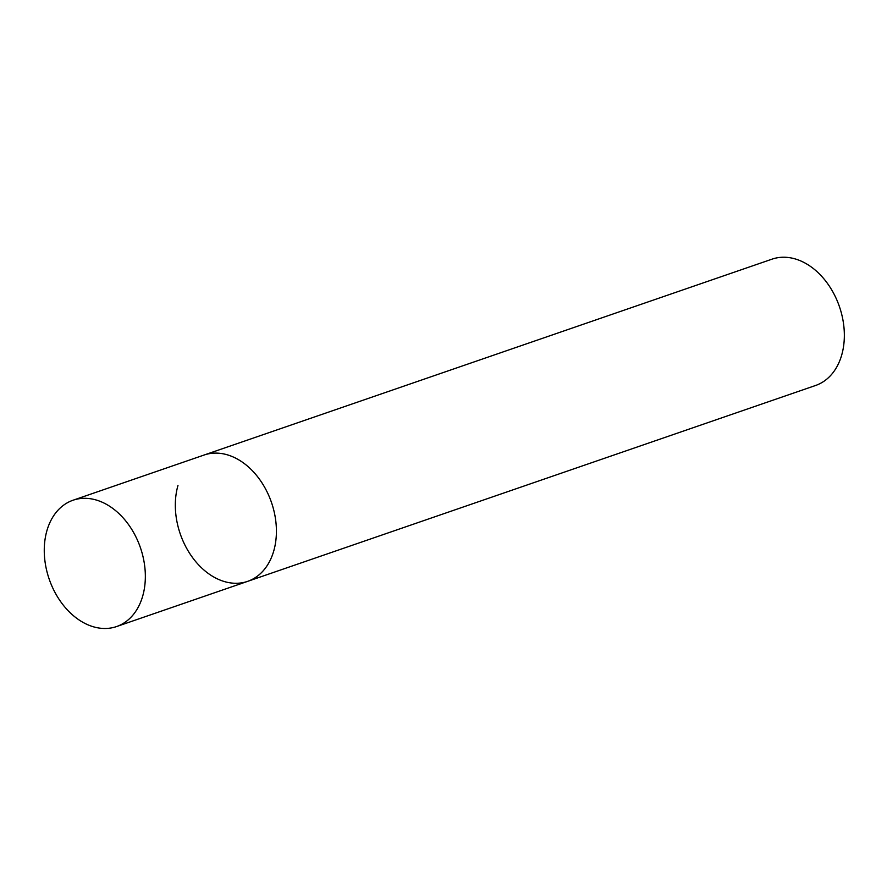 <?xml version="1.0" encoding="UTF-8"?>
<svg xmlns="http://www.w3.org/2000/svg" width="887" height="887" viewBox="0 0 887 887"><rect width="100%" height="100%" fill="white"/><g stroke="black" fill="none" stroke-linecap="round" stroke-linejoin="round"><path stroke-width="1.33" d="M242.007 461.916A66.813 48.253 -109 0 0 204.088 455.031A66.813 48.253 71 0 1 259.392 479.102A66.813 48.253 71 0 1 273.773 550.894A66.813 48.253 71 0 1 247.65 581.351A66.813 48.253 -109 0 0 276.323 527.355A66.813 48.253 -109 0 0 242.007 461.916M110.942 507.12A66.813 48.253 -109 0 0 73.022 500.235A66.813 48.253 -109 0 0 44.35 554.242A66.813 48.253 -109 0 0 78.666 619.68A66.813 48.253 -109 0 0 116.585 626.555A66.813 48.253 -109 0 0 145.257 572.558A66.813 48.253 -109 0 0 110.942 507.12M116.585 626.555L247.65 581.351A66.813 48.253 71 0 1 192.346 557.291A66.813 48.253 71 0 1 177.965 485.499M73.022 500.235L772.023 259.159A66.813 48.253 71 0 1 827.327 283.23A66.813 48.253 71 0 1 841.708 355.022A66.813 48.253 71 0 1 815.585 385.479L247.65 581.351"/></g></svg>
